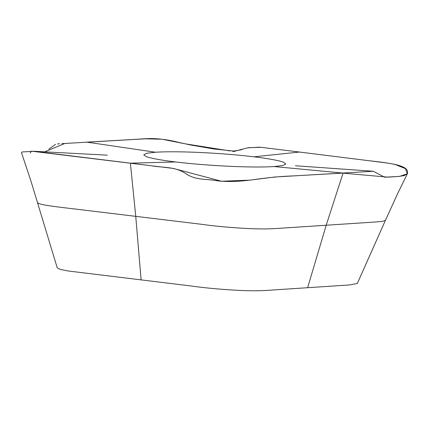 <?xml version="1.0" encoding="UTF-8"?>
<svg xmlns="http://www.w3.org/2000/svg" width="429" height="429" viewBox="0 0 429 429"><rect width="100%" height="100%" fill="white"/><g stroke="black" fill="none" stroke-linecap="round" stroke-linejoin="round"><path stroke-width="0.64" d="M141.114 279.944L135.752 216.35L200.906 224.222C214.055 226.11 229.612 227.547 247.581 228.523C270.822 229.638 279.558 228.137 291.988 227.477L326.201 225.23L343.05 173.144L326.201 225.23L374.989 222.024L382.33 221.402L385.414 220.367L357.33 283.462L349.324 284.969L279.552 289.554C268.886 290.197 260.022 291.371 239.618 290.422C221.38 289.473 205.137 287.988 190.889 285.955L67.975 270.956L60.264 269.385L57.266 267.937L37.484 202.601L38.476 203.362C42.873 205.641 66.929 207.931 83.907 210.087L135.752 216.35L130.389 163.17L175.654 161.969C193.694 164.098 213.041 165.605 233.698 166.484C250.713 167.154 264.21 167.181 274.185 166.565L343.071 173.08L294.181 175.869C282.496 176.271 271.793 177.08 250.263 180.089C237.698 181.681 226.55 181.901 216.827 180.754C206.826 178.78 196.396 180.384 186.733 174.265C175.547 166.2 163.304 167.97 151.657 165.787L33.666 151.271L22.11 151.973L21.45 152.558L30.856 180.759L37.484 202.601M274.185 166.565L282.743 165.54L285.859 164.023L283.387 162.178C278.437 160.398 268.64 158.612 253.989 156.816L299.48 152.043L368.575 160.671C384.234 162.489 404.869 164.463 407.282 170.597L407.539 173.391L404.467 175.574L398.391 176.464L384.684 177.209L373.278 171.262L275.005 176.995L249.726 180.153L221.536 181.236L173.391 168.436L31.344 151.18L30.159 153.073M253.989 156.816C235.945 154.687 216.597 153.18 195.94 152.3C178.925 151.63 165.428 151.609 155.459 152.225L86.797 142.128L135.693 139.339C147.399 138.562 158.14 137.205 179.129 142.487L190.524 144.975L213.781 148.965L235.108 151.212M248.155 147.673L261.143 147.329L299.48 152.043M44.616 151.866L64.833 143.468L145.324 138.814L162.033 139.232L185.205 143.817L230.083 150.933M155.459 152.225L146.772 153.276L143.769 154.837L146.251 156.612C151.201 158.387 160.998 160.173 175.654 161.969M48.788 149.206L55.582 144.305M57.438 143.935L59.728 143.785M61.851 143.656L67.112 143.329M232.738 151.228L241.945 149.673M247.635 147.823L259.813 147.168M262.961 147.555L270.785 148.514M363.154 159.985L388.127 163.143M393.994 164.066L405.394 168.602L407.33 173.74L399.624 176.383L387.982 177.15L343.05 173.144M326.201 225.23L307.631 287.703M407.55 173.37L397.956 192.916L385.419 220.361M295.436 165.76L373.407 171.273M233.086 151.657L247.924 147.737M107.406 155.164L33.65 151.271"/></g></svg>
